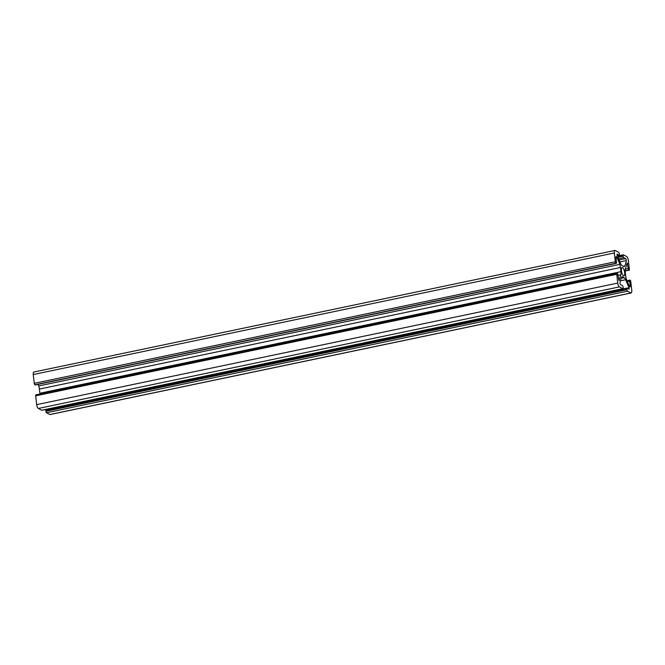 <?xml version="1.0" encoding="UTF-8"?>
<svg xmlns="http://www.w3.org/2000/svg" width="665" height="665" viewBox="0 0 665 665"><rect width="100%" height="100%" fill="white"/><g stroke="black" fill="none" stroke-linecap="round" stroke-linejoin="round"><path stroke-width="1" d="M621.467 270.871A4.289 1.438 78.2 0 0 623.928 275.9A4.289 1.438 78.2 0 0 624.643 272.55A4.289 1.438 78.2 0 0 622.174 267.513A4.289 1.438 78.2 0 0 621.467 270.871M614.327 252.974L615.325 261.769A1.28 0.432 78.2 0 0 615.94 263.249L616.181 263.373A1.28 0.432 78.2 0 0 616.297 263.398A1.28 0.432 78.2 0 0 616.505 262.376L615.94 257.613A1.28 0.432 -101.8 0 1 615.931 257.588A1.28 0.432 -101.8 0 1 616.147 256.59A1.28 0.432 -101.8 0 1 616.488 256.84A31.928 10.707 -101.8 0 1 619.78 264.371A5.112 1.712 -101.8 0 1 620.487 267.488L620.96 271.677A5.112 1.712 -101.8 0 1 620.827 274.778L618.949 280.588L617.943 274.944A1.28 0.432 78.2 0 0 617.328 273.44L617.087 273.315A1.28 0.432 78.2 0 0 616.962 273.298A1.28 0.432 78.2 0 0 616.754 274.279L617.752 283.082A3.516 1.18 78.2 0 0 619.431 286.889L622.831 288.676A1.28 0.432 78.2 0 0 622.947 288.701A1.28 0.432 78.2 0 0 623.163 287.704L623.097 287.089A1.28 0.432 78.2 0 0 622.473 285.601L620.653 284.72A1.28 0.432 -101.8 0 1 620.029 283.24A1.28 0.432 -101.8 0 1 620.013 282.733A31.928 10.707 -101.8 0 1 621.534 277.222A5.112 1.712 -101.8 0 1 622.066 276.765A5.112 1.712 -101.8 0 1 622.556 276.856L624.169 277.704A5.112 1.712 -101.8 0 1 625.624 279.732L629.073 287.762L629.098 289.142L627.228 288.111A1.28 0.432 78.2 0 0 627.095 288.086A1.28 0.432 78.2 0 0 626.887 289.084L626.954 289.699A1.28 0.432 78.2 0 0 627.561 291.17L630.96 292.957A3.516 1.18 78.2 0 0 631.176 292.974A3.516 1.18 78.2 0 0 631.75 290.156L630.744 281.353A1.28 0.432 78.2 0 0 630.187 280.223L630.013 280.131A1.28 0.432 78.2 0 0 629.896 280.106A1.28 0.432 78.2 0 0 629.68 281.104A1.28 0.432 78.2 0 0 629.688 281.129L630.254 285.892A1.28 0.432 -101.8 0 1 630.046 286.914A1.28 0.432 -101.8 0 1 629.705 286.657A31.928 10.707 -101.8 0 1 626.413 279.134A5.112 1.712 -101.8 0 1 625.707 276.017L625.233 271.827A5.112 1.712 -101.8 0 1 625.366 268.726L627.245 262.916L628.25 268.56A1.28 0.432 78.2 0 0 628.866 270.057L629.04 270.148A1.28 0.432 78.2 0 0 629.157 270.173A1.28 0.432 78.2 0 0 629.389 269.458L628.392 260.655A3.516 1.18 78.2 0 0 626.821 256.607L623.421 254.811A1.28 0.432 78.2 0 0 623.305 254.795A1.28 0.432 78.2 0 0 623.097 255.801L623.138 256.2A1.28 0.432 78.2 0 0 623.762 257.679L625.682 258.61A1.28 0.432 -101.8 0 1 626.314 260.605A31.928 10.707 -101.8 0 1 624.701 266.067A5.112 1.712 -101.8 0 1 624.169 266.524A5.112 1.712 -101.8 0 1 623.679 266.432L622.066 265.584A5.112 1.712 -101.8 0 1 620.611 263.556L616.979 254.845L617.128 254.146L619.007 255.177A1.28 0.432 78.2 0 0 619.132 255.202A1.28 0.432 78.2 0 0 619.348 254.205L619.298 253.797A1.28 0.432 78.2 0 0 618.691 252.326L615.291 250.53A3.516 1.18 78.2 0 0 614.934 250.456A3.516 1.18 78.2 0 0 614.327 252.974L33.25 374.536L34.256 383.339A1.28 0.432 78.2 0 0 34.863 384.819L35.104 384.944A1.28 0.432 78.2 0 0 35.228 384.96A1.28 0.432 78.2 0 0 35.328 384.894M616.488 256.84L615.931 256.956M614.934 250.456L33.857 372.026A3.516 1.18 78.2 0 0 33.25 374.536M619.78 264.371L38.703 385.941A5.112 1.712 -101.8 0 1 39.41 389.058L39.892 393.248A5.112 1.712 -101.8 0 1 39.958 394.013M38.113 384.362A31.928 10.707 -101.8 0 1 38.703 385.941M36.018 394.885A1.28 0.432 78.2 0 0 35.893 394.869A1.28 0.432 78.2 0 0 35.677 395.841L36.683 404.644A3.516 1.18 78.2 0 0 38.362 408.46L41.754 410.247A1.28 0.432 78.2 0 0 41.878 410.272A1.28 0.432 78.2 0 0 41.978 410.197M616.754 274.279L35.677 395.841M617.752 283.082L36.683 404.644M619.431 286.889L38.362 408.46M46.151 409.682A1.28 0.432 78.2 0 0 46.026 409.648A1.28 0.432 78.2 0 0 45.81 410.654L45.885 411.269A1.28 0.432 78.2 0 0 46.492 412.741L49.883 414.528A3.516 1.18 78.2 0 0 50.099 414.544L631.176 292.974M627.561 291.17L46.492 412.741M630.96 292.957L49.883 414.528M628.25 268.56A1.28 0.432 78.2 0 0 628.259 268.585L625.25 269.184M626.314 260.605L619.921 261.944M624.701 266.067L623.471 266.324M628.866 270.057L625.158 270.838M629.688 281.129L627.369 281.611M615.325 261.769L34.256 383.339M615.94 263.249L34.863 384.819M616.181 263.373L35.104 384.944M620.487 267.488L39.41 389.058M620.96 271.677L39.892 393.248M620.827 274.778L617.985 275.368M622.831 288.676L41.754 410.247M622.556 276.856L621.659 277.039M624.169 277.704L621.085 278.352M625.624 279.732L620.37 280.829M629.073 287.762L627.278 288.136M626.887 289.084L45.81 410.654M626.954 289.699L45.885 411.269M630.254 285.892L629.398 286.075M627.76 263.98L626.771 264.188M629.04 270.148L625.158 270.963M623.097 255.801L617.752 256.914M623.138 256.2L617.918 257.297M623.762 257.679L618.558 258.776M625.682 258.61L619.082 259.99M619.007 255.177L617.17 255.56M616.297 263.398L35.228 384.96M616.962 273.298L35.893 394.869M622.947 288.701L41.878 410.272M627.095 288.086L46.026 409.648M629.896 280.106L627.012 280.713M629.157 270.173L625.167 271.004M623.305 254.795L617.378 256.042M619.132 255.202L617.195 255.609"/></g></svg>
